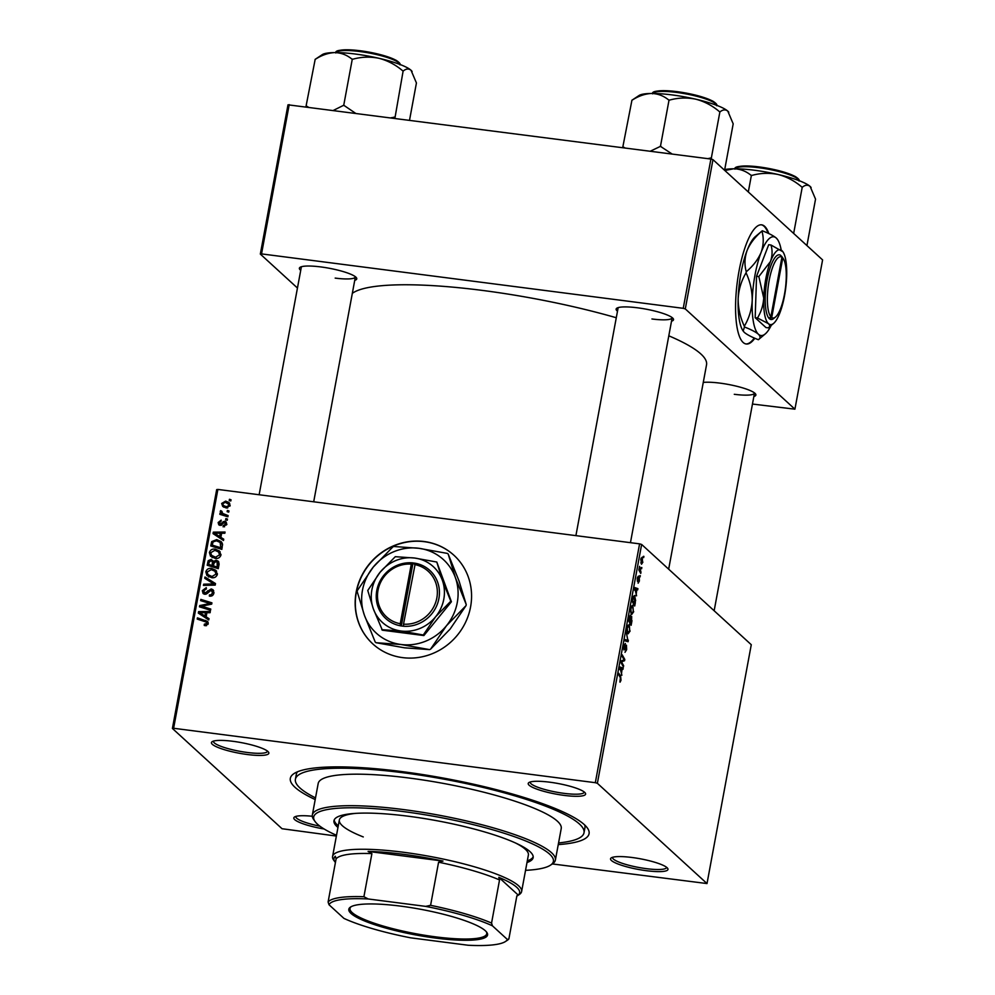 <?xml version="1.0" encoding="UTF-8"?>
<svg xmlns="http://www.w3.org/2000/svg" width="995" height="995" viewBox="0 0 995 995"><rect width="100%" height="100%" fill="white"/><g stroke="black" fill="none" stroke-linecap="round" stroke-linejoin="round"><path stroke-width="1.49" d="M768.836 233.601A60.086 16.803 97.4 0 0 761.635 224.833A60.086 16.803 97.4 0 0 739.074 270.814A60.086 16.803 97.4 0 0 746.25 343.996A60.086 16.803 97.4 0 0 754.832 338.238M768.09 233.253A60.086 16.803 97.4 0 0 761.299 224.795M402.602 657.633A60.086 56.603 -47.6 0 0 465.038 623.38A60.086 56.603 -47.6 0 0 453.907 555.235A60.086 56.603 -47.6 0 0 424.119 541.516A60.086 56.603 -47.6 0 0 361.683 575.769A60.086 56.603 -47.6 0 0 372.814 643.914A60.086 56.603 -47.6 0 0 402.602 657.633M453.994 555.322A60.086 56.603 -47.6 0 0 424.293 541.678A60.086 56.603 -47.6 0 0 361.881 575.881A60.086 56.603 -47.6 0 0 372.901 643.989M232.929 741.3A29.178 5.398 10.5 0 1 268.513 752.133A29.178 5.398 10.5 0 1 247.369 754.521A29.178 5.398 10.5 0 1 212.159 741.685A29.178 5.398 10.5 0 1 232.929 741.3M213.49 741.113A27.462 5.087 -169.5 0 0 213.452 741.25A27.462 5.087 -169.5 0 0 247.257 752.469A27.462 5.087 -169.5 0 0 267.468 751.262A27.462 5.087 -169.5 0 0 267.481 751.113M549.688 782.182A29.178 5.398 10.5 0 1 585.284 793.015A29.178 5.398 10.5 0 1 564.14 795.391A29.178 5.398 10.5 0 1 528.917 782.567A29.178 5.398 10.5 0 1 549.688 782.182M530.248 781.983A27.462 5.087 -169.5 0 0 530.211 782.12A27.462 5.087 -169.5 0 0 564.016 793.351A27.462 5.087 -169.5 0 0 584.227 792.132A27.462 5.087 -169.5 0 0 584.239 791.995M632.036 857.491A29.178 5.398 10.5 0 1 667.633 868.324A29.178 5.398 10.5 0 1 646.489 870.712A29.178 5.398 10.5 0 1 611.266 857.877A29.178 5.398 10.5 0 1 632.036 857.491M612.597 857.292A27.462 5.087 -169.5 0 0 612.559 857.441A27.462 5.087 -169.5 0 0 646.364 868.66A27.462 5.087 -169.5 0 0 666.575 867.453A27.462 5.087 -169.5 0 0 666.588 867.304M703.266 382.416A29.178 5.398 10.5 0 1 719.957 383.125A29.178 5.398 10.5 0 1 755.553 393.958A29.178 5.398 10.5 0 1 753.849 396.532M734.285 394.294A27.462 5.087 -169.5 0 0 754.496 393.075A27.462 5.087 -169.5 0 0 754.508 392.938M300.726 270.329A29.178 5.398 10.5 0 1 300.08 267.319A29.178 5.398 10.5 0 1 320.85 266.934A29.178 5.398 10.5 0 1 356.434 277.767A29.178 5.398 10.5 0 1 354.742 280.341M335.178 278.102A27.462 5.087 -169.5 0 0 355.377 276.884A27.462 5.087 -169.5 0 0 355.402 276.747M617.497 311.211A29.178 5.398 10.5 0 1 616.838 308.189A29.178 5.398 10.5 0 1 637.608 307.816A29.178 5.398 10.5 0 1 673.205 318.636A29.178 5.398 10.5 0 1 671.501 321.211M651.936 318.972A27.462 5.087 -169.5 0 0 672.147 317.766A27.462 5.087 -169.5 0 0 672.16 317.616M315.204 799.57A151.912 28.121 10.5 0 1 293.973 773.612A151.912 28.121 10.5 0 1 402.104 771.61A151.912 28.121 10.5 0 1 587.373 827.989A151.912 28.121 10.5 0 1 558.245 844.606M558.556 842.939A146.762 27.176 -169.5 0 0 584.015 832.753L584.936 827.778A146.762 27.176 -169.5 0 0 584.724 825.017M616.291 317.741A181.961 33.693 -169.5 0 0 482.587 290.44A181.961 33.693 -169.5 0 0 352.329 293.351M640.32 575.695L640.096 576.901L639.835 575.632M641.837 567.548L641.613 568.754L641.352 567.486M633.703 611.701L631.676 614.512L630.656 611.714L630.842 607.858L632.907 605.059L633.293 611.651M636.601 595.806L634.648 587.523L637.919 588.654L637.696 589.861L636.812 589.513L636.016 595.731M631.987 620.656L631.128 625.308L628.517 620.619L630.395 615.097L630.818 617.36L631.688 616.465L631.589 620.594M628.653 619.897L629.86 621.402L631.34 616.415M628.367 640.183L628.094 641.725L624.785 640.78L625.009 639.561L627.845 640.37L626.34 632.385L627.77 640.096M619.897 682.035L620.395 677.769L618.542 674.448L618.766 673.229L620.681 676.662L620.992 680.257L620.109 682.147M620.171 680.841L620.656 679.871M623.641 665.692L623.417 666.924L620.805 662.21L621.042 660.941L624.188 659.934L621.962 656.004L622.186 654.785L624.798 659.461L624.562 660.742L621.427 661.774L623.641 665.692L622.671 665.568M552.349 863.934L707.01 883.56L751.275 644.71L641.638 544.452L597.373 783.301L595.321 782.692L639.586 543.855L641.638 544.452M707.01 883.56L597.373 783.301M621.875 675.269L619.922 666.986L623.193 668.118L622.969 669.336L622.086 668.976L621.29 675.195M625.071 644.611L624.163 648.74L626.464 645.195L626.663 649.635L624.997 652.31L626.328 649.237L626.265 646.427L623.964 649.959L623.778 645.991L625.333 643.454L625.134 644.685L624.151 644.449M626.265 646.427L625.32 646.427M623.591 649.026L624.86 649.188L623.964 649.959M630.121 631.004L628.094 633.815L627.074 631.017L627.26 627.161L629.325 624.362L629.711 630.954M638.268 581.926L639.088 578.791L637.422 581.329L637.285 578.232L638.442 576.093L637.795 580.122L639.287 577.573L639.387 580.993L638.118 583.207L638.255 582M639.088 578.791L638.355 578.816M638.255 577.336L637.521 577.199M635.345 602.56L634.71 606.005L632.099 601.316L632.944 596.975L634.599 595.495L635.618 600.632L634.947 602.51M642.882 562.15L641.489 564.24L640.817 559.153L642.235 557.163L642.571 562.113M640.967 572.2L640.743 573.418L638.852 570.023L639.574 566.366L640.967 572.2L639.996 572.075M643.902 556.392L643.678 557.598L643.417 556.329M215.231 549.153L219.435 551.019L220.94 555.061C219.957 557.673 218.067 558.792 215.243 558.419L210.48 556.168L209.398 552.499C210.405 549.812 212.345 548.693 215.231 549.153L220.169 551.827M220.865 537.362L223.726 539.19L223.489 540.496L213.042 533.619L213.316 532.151L225.057 532.039L224.833 533.245L221.636 533.233L220.865 537.362L223.651 539.601M208.229 623.629L205.268 625.681L204.236 625.432L204.323 624.201L206.91 623.38L206.525 622.186L197.209 619.077L197.433 617.858L207.545 621.39L208.229 623.629M211.214 588.928L212.967 589.699L213.9 593.008C213.328 595.42 211.811 596.453 209.36 596.104L209.447 594.873L211.189 594.786L212.582 592.746L211.102 590.147L207.52 593.231L204.759 594.264L203.117 593.567L202.321 590.632L206.263 587.659L206.413 588.928L203.652 590.843L204.908 593.057L211.214 588.928L213.676 590.657M213.975 592.411L211.102 590.147M205.791 594.251L204.099 592.697L206.114 594.152M204.995 577.013L215.505 583.567L215.218 585.097L203.44 585.408L203.676 584.189L213.763 583.928L204.759 578.319L204.995 577.013L215.417 584.003M211.649 568.443L215.865 570.309L217.358 574.364C216.388 576.976 214.485 578.095 211.674 577.709L206.898 575.471L205.816 571.802C206.823 569.115 208.763 567.996 211.649 568.443L216.599 571.13M229.447 499.279L231.027 499.776L230.803 500.982L229.223 500.522L229.447 499.279L230.877 500.597M336.372 836.061L282.033 828.723L172.409 728.452L216.674 489.615L217.88 489.428L173.615 728.278L595.321 782.692M217.88 489.428L639.586 543.855M216.176 560.235L218.179 561.168L219.124 564.028L218.266 568.68L207.184 565.247L208.216 560.695L211.114 559.426L213.602 561.379L216.176 560.235L218.863 562.051M206.139 616.825L209 618.654L208.751 619.96L198.316 613.094L198.59 611.614L210.318 611.502L210.094 612.709L206.91 612.696L206.139 616.825L208.925 619.064M204.025 606.938L210.778 609.077L210.542 610.296L199.473 606.838L199.709 605.569L210.032 603.505L200.629 600.632L200.853 599.4L211.923 602.846L211.686 604.114L201.376 606.216L210.592 610.034M226.624 524.353L223.116 526.852L223.191 525.634L225.604 524.166L224.609 522.412L220.044 525.372L218.776 524.825L218.141 522.537L221.176 520.124L221.101 521.343L219.174 522.736L220.082 524.141L224.746 521.193L225.94 521.741L226.624 524.353M226.935 524.241L224.609 522.412M219.174 522.736L221.251 525.211M222.544 544.041L221.835 549.389L210.753 545.944L211.724 541.591L216.723 539.613L221.139 541.578L222.544 544.041M225.678 501.094L229.037 502.537L230.119 505.522L226.275 507.96L222.718 506.455L221.674 503.458L225.678 501.094L229.721 503.37M227.382 510.447L228.962 510.933L228.738 512.139L227.146 511.679L227.382 510.447L228.813 511.753M221.698 514.888L223.402 515.161L220.206 511.418L220.654 510.634L221.873 511.281L222.171 513.233L228.104 515.584L227.88 516.803L219.82 514.303L220.044 513.084L221.711 513.619L221.052 513.084M225.877 518.582L227.457 519.079L227.233 520.285L225.641 519.813L225.877 518.582L227.308 519.887M752.469 404.045L794.918 409.181L822.591 259.906L712.967 159.648L685.294 308.923L683.242 308.326L710.903 159.051L712.967 159.648M794.918 409.181L685.294 308.923M297.455 288.028L260.329 254.086L287.99 104.811L710.903 159.051M289.209 104.624L261.536 253.899L683.242 308.326M668.665 569.165L706.537 364.792A181.961 33.693 -169.5 0 0 668.802 335.812M261.536 253.899L260.329 254.086M618.169 307.617A27.462 5.087 -169.5 0 0 618.131 307.753L575.906 535.633M301.41 266.735A27.462 5.087 -169.5 0 0 301.373 266.871L259.135 494.751M324.146 828.997A29.178 5.398 10.5 0 1 294.508 817.007A29.178 5.398 10.5 0 1 312.293 816.273M173.615 728.278L172.409 728.452M297.505 771.784A146.762 27.176 -169.5 0 0 296.323 774.284L295.403 779.259A146.762 27.176 -169.5 0 0 315.514 797.89M295.838 816.422A27.462 5.087 -169.5 0 0 295.801 816.559A27.462 5.087 -169.5 0 0 319.93 826.186M209.062 565.832L209.236 564.911M209.261 561.64L208.216 560.695M211.873 560.969L212.806 560.981L211.114 559.426M212.806 560.981L213.515 561.13M214.348 562.063L213.602 561.379M216.91 561.802L217.88 561.789M219.149 563.891L215.927 561.441L213.925 563.344L213.452 565.894L217.196 567.063L217.146 561.988M213.452 565.894L218.303 568.431M214.012 562.934L210.94 560.633L209.087 562.362L208.701 564.426L212.159 565.496L212.408 561.516L214 562.971M208.701 564.426L210.405 565.981L213.85 567.05L213.975 566.379M213.85 567.05L212.159 565.496M218.365 568.133L217.196 567.063M219 564.725L217.768 563.605M208.602 577.025L207.52 573.356M207.134 573.008L205.816 571.802M212.656 569.936L213.353 569.998M217.42 573.804L214.92 571.229L211.301 569.637L207.147 572.013L207.955 574.637L212.196 577.759M207.955 574.637L211.947 576.515L216.039 574.103L214.92 571.229M213.291 577.734L211.947 576.515M217.146 575.122L216.039 574.103M204.958 585.358L203.676 584.189M215.044 585.11L213.763 583.928M206.537 579.438L206.699 578.568M210.828 596.129L209.447 594.873M211.089 596.092L209.821 594.935M212.221 595.719L211.189 594.786M213.714 593.779L212.582 592.746M204.137 594.139L203.963 592.572M203.627 591.814L202.321 590.632M207.022 593.654L206.015 592.734M211.923 590.47L212.918 590.483M205.965 625.706L204.323 624.201M206.574 625.619L205.293 624.45M207.992 624.375L206.91 623.38M199.087 619.661L197.433 617.858M199.137 619.412L207.246 621.925L205.555 620.37M207.246 621.925L208.129 622.261M200.082 614.251L200.281 613.231M199.759 612.684L198.59 611.614M205.99 613.119L206.836 613.107M206.711 613.766L205.542 612.696L199.672 612.684L206.674 617.31M199.672 612.684L204.933 615.992L205.542 612.696M206.624 617.547L204.933 615.992M201.351 607.423L199.709 605.569M201.413 607.124L202.184 606.95M210.903 604.288L210.032 603.505M202.507 601.216L200.853 599.4M202.545 600.955L211.748 603.816M205.716 608.492L201.376 606.216M224.509 526.828L223.191 525.634M226.474 524.962L225.604 524.166M219.858 525.348L219.82 524.166M219.273 523.581L218.141 522.537M221.686 524.95L220.778 524.116M224.062 522.474L223.116 521.604M224.82 523.159L226.45 522.748L224.746 521.193M214.808 534.788L215.007 533.768M214.485 533.221L213.316 532.151M220.716 533.643L221.562 533.643M221.437 534.303L220.268 533.233L214.398 533.221L221.4 537.847M214.398 533.221L219.659 536.529L220.268 533.233M221.35 538.084L219.659 536.529M212.644 546.529L212.806 545.608M212.793 542.573L211.724 541.591M217.83 541.106L216.723 539.613M218.427 541.168L221.873 542.387M222.594 544.937L220.144 542.412L216.437 540.807L213.079 541.877L212.283 545.123L220.766 547.76L220.144 542.412M212.283 545.123L213.975 546.678L221.885 549.128M221.935 548.83L220.766 547.76M222.221 547.275L221.052 546.205M212.184 557.722L211.089 554.053M210.716 553.717L209.398 552.499M216.238 550.645L216.922 550.708M221.002 554.501L218.502 551.926L214.883 550.334L210.716 552.71L211.537 555.334L215.766 558.469M211.537 555.334L215.529 557.212L219.609 554.812L218.502 551.926M216.86 558.431L215.529 557.212M220.716 555.819L219.609 554.812M223.726 507.176L223.328 505.398M222.743 504.44L221.674 503.458M226.661 502.587L227.37 502.649M230.156 505.236L225.442 502.301L222.706 503.644L223.415 505.485L226.362 506.741L229.086 505.373L228.377 503.607M223.415 505.485L226.823 508.01M227.681 507.935L226.362 506.741M229.932 506.156L229.086 505.373M221.748 514.639L220.044 513.084M222.271 514.129L220.206 511.418M221.897 512.972L222.358 512.189M221.636 511.529L220.654 510.634M222.171 513.233L227.93 516.529M623.815 659.337L624.798 659.461M622.31 660.444L624.562 660.742M620.967 661.401L622.41 661.588M619.798 667.682L623.193 668.118M620.507 669.71L621.104 672.122L621.713 668.827L620.084 668.192L619.935 669.635M619.698 676.525L620.681 676.662M625.37 646.315L626.066 646.402M624.139 644.499L624.823 644.586M624.935 639.996L627.845 640.37M627.024 630.221L628.616 632.758L627.385 632.609M627.347 632.497L628.33 632.621L629.785 630.594L629.076 625.532L627.808 625.258M627.211 627.472L627.472 630.27M629.076 625.532L627.609 627.522M628.89 621.278L629.86 621.402M629.039 617.82L629.051 619.947M630.469 617.36L629.387 616.179M630.183 616.315L629.437 617.87M629.188 621.825L631.054 623.529L631.452 617.659L630.469 617.485M630.071 623.405L631.054 623.529M630.245 619.338L630.171 621.95M631.452 617.659L630.643 619.387M634.524 588.219L637.919 588.654M635.245 590.246L635.83 592.659L636.439 589.363L634.81 588.729L634.661 590.172M632.633 600.644L634.623 604.226L634.362 596.689L632.235 600.594M633.653 604.102L634.623 604.226M632.845 597.361L634.362 596.689M630.594 610.918L632.186 613.467L630.967 613.306M630.929 613.194L631.912 613.318L633.367 611.291L632.646 606.241L631.377 605.955M630.793 608.169L631.054 610.98M632.646 606.241L631.178 608.219M640.768 559.414L641.912 563.12L640.842 562.983M640.817 562.884L642.608 561.889L642.011 558.369L641.066 558.145M642.011 558.369L641.079 559.451M745.927 343.947A60.086 16.803 97.4 0 0 754.285 338.001M527.002 862.503A101.279 18.756 -169.5 0 0 533.146 857.64A101.279 18.756 -169.5 0 0 408.485 816.248A101.279 18.756 -169.5 0 0 333.972 820.726A101.279 18.756 -169.5 0 0 337.964 827.467M527.313 860.849A101.279 18.756 -169.5 0 0 533.196 856.782M525.547 870.339A121.875 22.562 -169.5 0 0 550.471 865.177A121.875 22.562 -169.5 0 0 403.385 811.584A121.875 22.562 -169.5 0 0 315.092 821.547A121.875 22.562 -169.5 0 0 336.509 835.303M315.092 821.547L313.736 819.644A123.591 22.885 10.5 0 1 312.343 814.992A123.591 22.885 10.5 0 1 403.273 809.544A123.591 22.885 10.5 0 1 555.384 860.041A123.591 22.885 10.5 0 1 552.424 863.884L550.471 865.177M555.384 860.041L561.23 828.524A123.591 22.885 -169.5 0 0 409.107 778.028A123.591 22.885 -169.5 0 0 318.189 783.488L312.343 814.992M584.015 832.753A146.762 27.176 -169.5 0 0 403.373 772.779A146.762 27.176 -169.5 0 0 295.403 779.259M515.572 843.014A96.129 17.798 10.5 0 1 528.382 855.041L521.616 891.532A96.129 17.798 10.5 0 1 519.315 894.517L516.815 896.172M363.274 836.932A96.129 17.798 10.5 0 1 339.345 820.004A96.129 17.798 10.5 0 1 355.613 813.375M334.233 819.917A101.279 18.756 -169.5 0 0 338.275 825.813M355.402 113.169L344.307 105.632A53.307 9.875 -169.5 0 0 343.772 105.557A53.307 9.875 -169.5 0 0 343.238 105.495L333.499 110.345M409.542 120.159L416.432 82.958L411.022 70.259A46.442 8.594 -169.5 0 0 378.958 58.295C387.615 60.558 395.475 64.687 402.552 70.682L403.311 70.968C406.122 68.655 408.696 68.419 411.022 70.259A46.442 8.594 -169.5 0 1 411.942 71.267L412.129 71.528M394.903 118.268L403.162 70.819M394.555 117.261L391.085 117.771M352.914 59.19C361.421 56.827 370.115 56.528 378.958 58.295A46.442 8.594 -169.5 0 0 334.743 52.586C341.123 52.772 346.82 54.924 351.844 59.053L352.914 59.19M344.307 105.632L343.698 105.482L352.305 59.041M308.263 107.087L306.112 105.856L315.166 59.401C321.659 55.185 328.188 52.922 334.743 52.586A46.442 8.594 -169.5 0 0 322.256 54.65L315.079 59.401M306.112 105.856L306.472 106.851M394.704 117.41A53.307 9.875 -169.5 0 0 393.945 117.124M811.124 187.558A46.442 8.594 -169.5 0 0 811.062 187.458A46.442 8.594 -169.5 0 0 810.141 186.451A46.442 8.594 10.5 0 0 778.065 174.486A46.442 8.594 -169.5 0 0 754.421 170.232A46.442 8.594 -169.5 0 0 733.85 168.777C740.23 168.963 745.939 171.115 750.964 175.244L752.021 175.381C760.541 173.018 769.222 172.72 778.065 174.486C786.722 176.749 794.582 180.879 801.659 186.873L802.43 187.159C805.241 184.846 807.803 184.61 810.141 186.451L815.539 199.149L806.933 245.591M793.662 233.452L802.268 187.01M748.315 191.973L751.412 175.232M724.795 170.468L733.85 168.777A46.442 8.594 -169.5 0 0 724.721 169.598M728.775 112.248A46.442 8.594 -169.5 0 0 728.713 112.149A46.442 8.594 -169.5 0 0 727.793 111.129A46.442 8.594 10.5 0 0 695.716 99.177A46.442 8.594 -169.5 0 0 672.073 94.911A46.442 8.594 -169.5 0 0 651.501 93.468C657.882 93.654 663.59 95.806 668.615 99.923L669.672 100.06C678.192 97.697 686.873 97.398 695.716 99.177C704.373 101.428 712.233 105.557 719.31 111.552L720.082 111.838C722.892 109.537 725.454 109.301 727.793 111.129L733.191 123.84L724.584 170.282M711.711 159.275L710.704 157.994L707.843 158.653M711.313 158.143L719.92 111.701M672.16 154.051L660.456 146.364L669.063 99.923M660.456 146.364L650.27 151.215M625.034 147.969L622.87 146.725L631.924 100.284C638.429 96.067 644.947 93.791 651.501 93.468A46.442 8.594 -169.5 0 0 639.014 95.52L631.85 100.284M622.87 146.725L623.231 147.733M661.066 146.501A53.307 9.875 -169.5 0 0 660.008 146.364M711.475 158.28A53.307 9.875 -169.5 0 0 710.704 157.994M485.361 930.785A70.545 13.059 10.5 0 1 486.766 932.315A70.545 13.059 10.5 0 1 432.303 937.638A70.545 13.059 10.5 0 1 351.011 913.447A70.545 13.059 10.5 0 1 350.514 907.067A70.545 13.059 10.5 0 1 417.129 908.646A70.545 13.059 10.5 0 1 485.361 930.785M351.148 906.681A69.526 12.873 -169.5 0 0 350.016 908.447A69.526 12.873 -169.5 0 0 352.18 912.577A69.526 12.873 -169.5 0 0 425.885 935.462A69.526 12.873 -169.5 0 0 486.729 933.783A69.526 12.873 -169.5 0 0 486.306 931.743M499.54 879.953L491.555 923.074L492.438 925.823A90.98 16.84 -169.5 0 0 425.673 906.383L368.212 898.97A90.98 16.84 -169.5 0 0 328.997 904.729L343.934 918.397A90.98 16.84 -169.5 0 0 410.699 937.837L468.16 945.25A90.98 16.84 -169.5 0 0 505.46 941.519A90.98 16.84 -169.5 0 0 507.388 939.491L508.88 938.919L516.878 895.798L518.258 895.114A94.413 17.475 -169.5 0 0 516.691 887.266A94.413 17.475 -169.5 0 0 498.781 877.316L499.54 879.953A92.697 17.164 -169.5 0 0 438.584 862.205L442.999 861.073A94.413 17.475 -169.5 0 0 368.1 851.409L371.906 853.598A92.697 17.164 -169.5 0 0 336.099 858.859L335.34 856.222A94.413 17.475 -169.5 0 0 335.029 862.006A94.413 17.475 -169.5 0 0 335.414 862.516M335.029 862.006L333.661 860.103A96.129 17.798 10.5 0 1 332.579 856.496A96.129 17.798 10.5 0 1 416.718 854.17A96.129 17.798 10.5 0 1 518.631 885.824A96.129 17.798 10.5 0 1 521.616 891.532M518.258 895.114L498.781 877.316M442.999 861.073L368.1 851.409M507.388 939.491L492.438 925.823M425.673 906.383L430.586 905.326A92.697 17.164 10.5 0 1 491.555 923.074M438.584 862.205L430.586 905.326M371.906 853.598L363.909 896.719L368.212 898.97M328.997 904.729L328.101 901.98A92.697 17.164 10.5 0 1 363.909 896.719M336.099 858.859L328.101 901.98M508.88 938.919A92.697 17.164 10.5 0 1 507.413 940.225L505.46 941.519M411.308 564.115L400.251 623.728L400.363 625.83L403.634 626.253A32.611 30.721 -47.6 0 0 438.894 598.53A32.611 30.721 -47.6 0 0 415.313 563.257L412.042 562.797L411.308 564.115A30.895 29.104 -47.6 0 0 378 590.333A30.895 29.104 -47.6 0 0 400.251 623.728M412.042 562.847A32.611 30.721 -47.6 0 0 376.782 590.52A32.611 30.721 -47.6 0 0 400.376 625.78M381.757 629.661L401.072 631.017L423.285 635.009L435.599 616.788L450.81 601.204L451.407 601.751L436.805 562.038L414.604 558.033L395.289 556.678L380.078 572.262L367.764 590.483L373.312 608.753L382.354 630.196L423.882 635.556L451.407 601.751M450.81 601.204L442.365 580.296L436.805 562.038M448.198 554.066L459.043 580.981L466.232 604.537L455.387 577.635L448.198 554.066A57.163 53.854 -47.6 0 0 447.377 553.407L418.796 548.282L393.871 546.504A57.163 53.854 -47.6 0 0 392.851 546.927L373.287 567.038L357.379 590.495A57.163 53.854 -47.6 0 0 357.18 591.577L364.369 615.146A49.775 46.902 -47.6 0 0 400.96 644.486A49.775 46.902 -47.6 0 0 446.469 625.731A49.775 46.902 -47.6 0 0 455.387 577.635A49.775 46.902 -47.6 0 0 418.796 548.282A49.775 46.902 -47.6 0 0 373.287 567.038A49.775 46.902 -47.6 0 0 364.369 615.146L375.214 642.049A57.163 53.854 -47.6 0 0 376.035 642.708L400.96 644.486L429.541 649.611L404.617 647.832L376.035 642.708M466.033 605.619L450.126 629.076L430.561 649.188L446.469 625.731L466.033 605.619A57.163 53.854 -47.6 0 0 466.232 604.537M429.541 649.611A57.163 53.854 -47.6 0 0 430.561 649.188M373.312 608.753A37.76 35.571 -47.6 0 0 401.072 631.017A37.76 35.571 -47.6 0 0 435.599 616.788A37.76 35.571 -47.6 0 0 442.365 580.296A37.76 35.571 -47.6 0 0 414.604 558.033A37.76 35.571 -47.6 0 0 380.078 572.262A37.76 35.571 -47.6 0 0 373.312 608.753M415.313 563.257L403.522 624.151A30.895 29.104 -47.6 0 0 436.842 597.933A30.895 29.104 -47.6 0 0 414.579 564.538M403.634 626.253L403.522 624.151M414.977 563.842L412.9 563.58L401.333 625.954M412.9 563.58L412.042 562.797M781.921 257.17L770.876 316.796L768.924 318.288L769.782 319.022A32.611 9.129 97.4 0 0 773.836 318.437L775.54 317.007A30.895 8.644 97.4 0 0 785.403 288.475A30.895 8.644 97.4 0 0 783.102 258.377A30.895 8.644 97.4 0 0 782.779 257.954L781.921 257.17A30.895 8.644 97.4 0 0 769.172 280.379A30.895 8.644 97.4 0 0 770.876 316.796M780.602 255.255L780.602 255.305A32.611 9.129 97.4 0 0 767.12 279.769A32.611 9.129 97.4 0 0 768.936 318.238M758.837 276.573L763.712 298.002C763.264 305.241 761.175 311.908 757.469 317.99L768.426 323.649C770.118 325.365 770.055 326.77 768.264 327.865L765.976 327.566L755.18 317.703L756.548 276.274L768.712 244.72L771.001 245.019C772.58 250.379 772.406 255.877 770.478 261.511L758.837 276.573L756.548 276.274M782.866 251.723A37.76 10.559 97.4 0 0 781.958 250.665A37.76 10.559 97.4 0 0 770.478 261.511A37.76 10.559 97.4 0 0 763.712 298.002A37.76 10.559 97.4 0 0 768.426 323.649A37.76 10.559 97.4 0 0 773.625 323.375A37.76 10.559 97.4 0 0 779.906 312.803A37.76 10.559 97.4 0 0 786.672 276.311A37.76 10.559 97.4 0 0 782.866 251.723L771.001 245.019M757.469 317.99L755.18 317.703M773.625 323.375L768.264 327.865M781.212 250.056A49.775 13.93 97.4 0 0 777.468 239.434A49.775 13.93 97.4 0 0 776.262 238.041A49.775 13.93 97.4 0 0 761.138 252.332A49.775 13.93 97.4 0 0 752.22 300.44A49.775 13.93 97.4 0 0 758.426 334.245A49.775 13.93 97.4 0 0 765.279 333.897A49.775 13.93 97.4 0 0 771.187 325.427M777.468 239.434L776.262 238.041C773.538 235.765 768.874 233.34 762.282 230.778L755.367 236.586A49.775 13.93 -82.6 0 0 747.071 250.516C750.081 243.427 755.031 236.947 761.934 231.101C763.899 238.004 763.625 245.081 761.138 252.332C758.128 259.434 753.178 265.901 746.275 271.759C744.31 264.857 744.583 257.78 747.071 250.516A49.775 13.93 -82.6 0 0 738.166 298.624C738.725 289.296 741.362 280.702 746.063 272.841C750.193 281.722 752.245 290.926 752.22 300.44C751.648 309.756 749.011 318.35 744.31 326.223C740.18 317.33 738.128 308.127 738.166 298.624A49.775 13.93 -82.6 0 0 743.165 331.036L744.447 326.982C751.051 329.544 755.715 331.969 758.426 334.245C760.615 336.459 760.59 338.275 758.352 339.705C751.747 337.131 747.096 334.706 744.372 332.429L743.364 331.31M765.279 333.897L758.352 339.705M744.31 326.223A57.163 15.995 97.4 0 0 744.447 326.982M746.275 271.759A57.163 15.995 97.4 0 0 746.063 272.841M783.102 258.377L781.821 256.561A32.611 9.129 97.4 0 0 781.448 256.076M769.782 319.022L771.722 317.567L782.779 257.954M771.722 317.567A30.895 8.644 97.4 0 0 775.54 317.007M208.9 563.344L207.731 562.274M213.689 564.6L212.52 563.531M218.776 565.869L217.606 564.799M212.047 585.184L210.691 583.941M208.676 591.801L207.594 590.806M203.527 615.495L201.836 613.94M205.38 605.52L204.311 604.55M208.714 604.786L207.681 603.828M222.557 523.992L221.698 523.208M218.253 536.031L216.562 534.477M212.47 544.116L211.301 543.046M226.586 516.094L224.882 514.539M621.067 662.67L622.062 662.794M624.959 639.797L626.987 640.059M639.213 570.67L640.22 570.794M399.915 64.451A32.611 6.045 -169.5 0 0 359.78 51.529A32.611 6.045 -169.5 0 0 335.924 52.586M337.255 51.591A31.579 5.846 10.5 0 1 360.103 50.745M335.775 52.971C334.768 49.974 342.889 49.228 360.165 50.733A31.579 5.846 10.5 0 1 399.032 63.033M799.035 180.642A32.611 6.045 -169.5 0 0 758.886 167.72A32.611 6.045 -169.5 0 0 735.031 168.777M759.322 166.961A31.579 5.846 10.5 0 1 798.139 179.224M736.375 167.782A31.579 5.846 10.5 0 1 759.222 166.936C775.105 169.175 787.132 172.384 795.341 176.563C798.612 178.714 799.831 180.219 799.035 181.04M716.686 105.321A32.611 6.045 -169.5 0 0 676.538 92.411A32.611 6.045 -169.5 0 0 652.683 93.468M676.973 91.639A31.579 5.846 10.5 0 1 715.791 103.915M654.026 92.46A31.579 5.846 10.5 0 1 676.874 91.627M206.525 622.186L208.229 623.741M219.522 523.88L221.213 525.435M626.166 646.377L625.382 646.277M639.026 578.767L638.404 578.68M634.026 596.502L633.131 596.391M355.377 276.884L313.699 501.791M360.165 50.733C375.998 52.984 388.025 56.193 396.234 60.372C399.505 62.548 400.736 64.041 399.915 64.849M754.496 393.075L714.149 610.768M734.895 169.162C733.875 166.165 742.009 165.419 759.272 166.924M630.457 542.673L672.147 317.766M716.686 105.731C717.482 104.898 716.263 103.405 712.992 101.241C704.783 97.075 692.756 93.866 676.923 91.615C659.66 90.11 651.526 90.844 652.546 93.841M332.579 856.496L339.345 820.004"/></g></svg>
